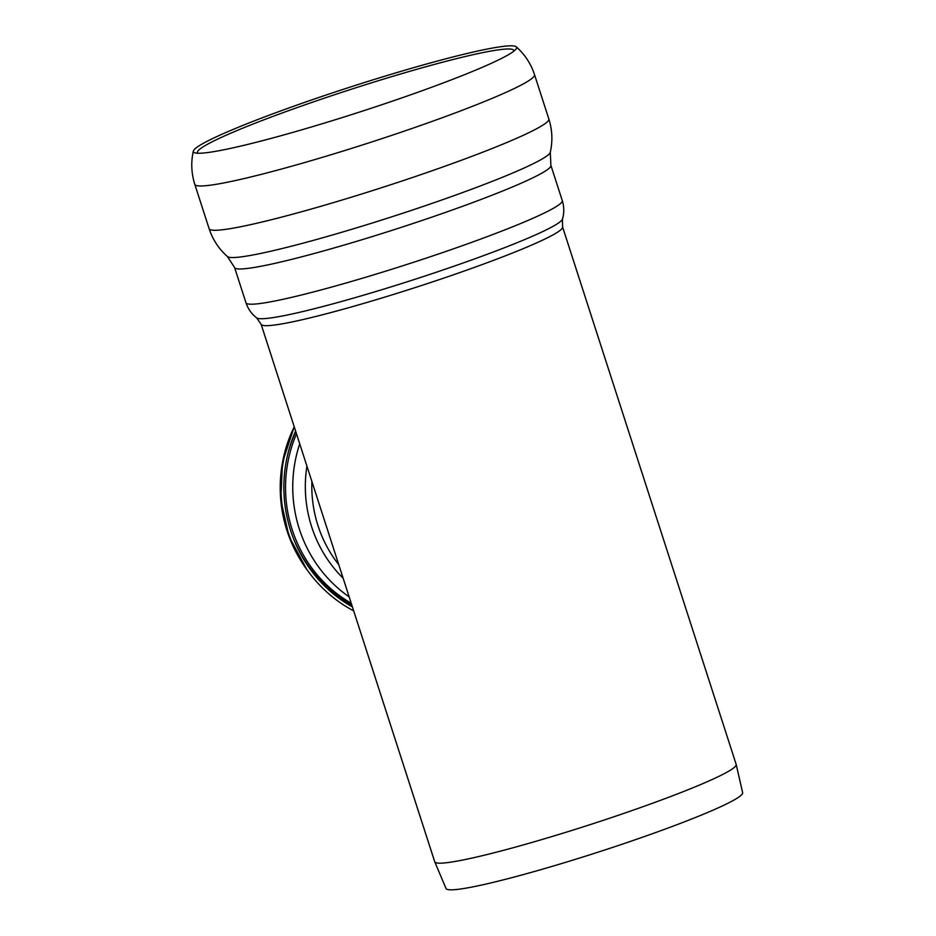 <?xml version="1.0" encoding="UTF-8"?>
<svg xmlns="http://www.w3.org/2000/svg" width="936" height="936" viewBox="0 0 936 936"><rect width="100%" height="100%" fill="white"/><g stroke="black" fill="none" stroke-linecap="round" stroke-linejoin="round"><path stroke-width="1.4" d="M261.121 324.277A158.395 12.425 162.1 0 0 269.077 325.588A158.395 12.425 162.1 0 0 438.294 279.958A158.395 12.425 162.1 0 0 562.571 226.91L736.176 764.408A158.395 12.425 162.1 0 1 736.199 764.49A158.395 12.425 162.1 0 1 589.27 824.908A158.395 12.425 162.1 0 1 434.76 861.845A158.395 12.425 162.1 0 1 434.725 861.763L261.121 324.277L256.639 317.877C251.644 314.028 248.075 308.974 245.957 302.726A166.198 13.045 162.1 0 0 254.299 304.106A166.198 13.045 162.1 0 0 431.859 256.23A166.198 13.045 162.1 0 0 562.267 200.561L550.883 165.333A166.198 13.045 162.1 0 1 420.475 221.001A166.198 13.045 162.1 0 1 242.927 268.878A166.198 13.045 162.1 0 1 234.573 267.497L227.425 256.558C218.837 248.953 212.741 239.663 209.126 228.688A178.495 14.005 162.1 0 0 218.088 230.174A178.495 14.005 162.1 0 0 408.775 178.753A178.495 14.005 162.1 0 0 548.835 118.966C552.31 129.975 552.802 141.079 550.298 152.275A169.837 13.326 162.1 0 1 413.302 209.758A169.837 13.326 162.1 0 1 235.579 257.435A169.837 13.326 162.1 0 1 227.425 256.558M736.199 764.49L742.646 792.71A155.856 12.226 162.1 0 1 598.069 852.169A155.856 12.226 162.1 0 1 446.027 888.51L434.76 861.845M197.882 153.235A166.222 13.045 162.1 0 1 197.438 152.018A166.222 13.045 162.1 0 1 304.773 104.902A166.222 13.045 162.1 0 1 513.454 49.947A166.222 13.045 162.1 0 1 513.805 51.199M303.007 102.948A169.837 13.326 162.1 0 1 516.227 46.8A169.837 13.326 162.1 0 1 515.701 49.479A169.837 13.326 162.1 0 1 372.668 107.769A169.837 13.326 162.1 0 1 201.895 153.141A169.837 13.326 162.1 0 1 195.343 152.954A169.837 13.326 162.1 0 1 193.354 151.082A169.837 13.326 162.1 0 1 303.007 102.948M293.588 538.797A130.209 123.938 86.2 0 0 350.59 603.662L351.526 604.176M295.764 431.519A130.209 123.938 86.2 0 0 287.984 453.469M294.29 426.968A137.416 130.794 86.2 0 0 287.925 531.554A137.416 130.794 86.2 0 0 308.26 571.451A137.416 130.794 86.2 0 0 353.691 610.88M295.612 431.063A134.62 128.138 86.2 0 0 290.675 530.654A134.62 128.138 86.2 0 0 310.588 569.743A134.62 128.138 86.2 0 0 352.416 606.902M562.571 226.91L562.454 219.094A160.922 12.624 162.1 0 1 432.139 273.64A160.922 12.624 162.1 0 1 264.291 318.638A160.922 12.624 162.1 0 1 256.639 317.877M516.227 46.8C524.803 54.405 530.911 63.695 534.526 74.669A178.495 14.005 162.1 0 1 394.465 134.456A178.495 14.005 162.1 0 1 203.779 185.866A178.495 14.005 162.1 0 1 194.817 184.392C191.33 173.382 190.839 162.279 193.354 151.082M311.899 481.49A122.23 116.333 86.2 0 0 338.785 564.724M296.501 433.813A130.911 124.593 86.2 0 0 292.161 529.6A130.911 124.593 86.2 0 0 351.211 603.193M299.731 443.793A130.911 124.593 86.2 0 0 299.368 529.132A130.911 124.593 86.2 0 0 349.175 596.899M306.926 466.093A125.178 119.141 86.2 0 0 343.161 578.249M294.232 426.793A133.52 127.097 86.2 0 0 286.989 530.618A133.52 127.097 86.2 0 0 306.751 569.392L308.26 571.451M309.839 568.702A130.736 124.429 86.2 0 0 351.76 604.89M550.883 165.333L550.298 152.275M234.573 267.497L245.957 302.726M562.454 219.094C564.268 213.057 564.197 206.868 562.267 200.561M194.817 184.392L209.126 228.688M534.526 74.669L548.835 118.966M294.232 426.781L282.532 462.302L280.753 499.859L289.048 536.515L306.751 569.392"/></g></svg>
